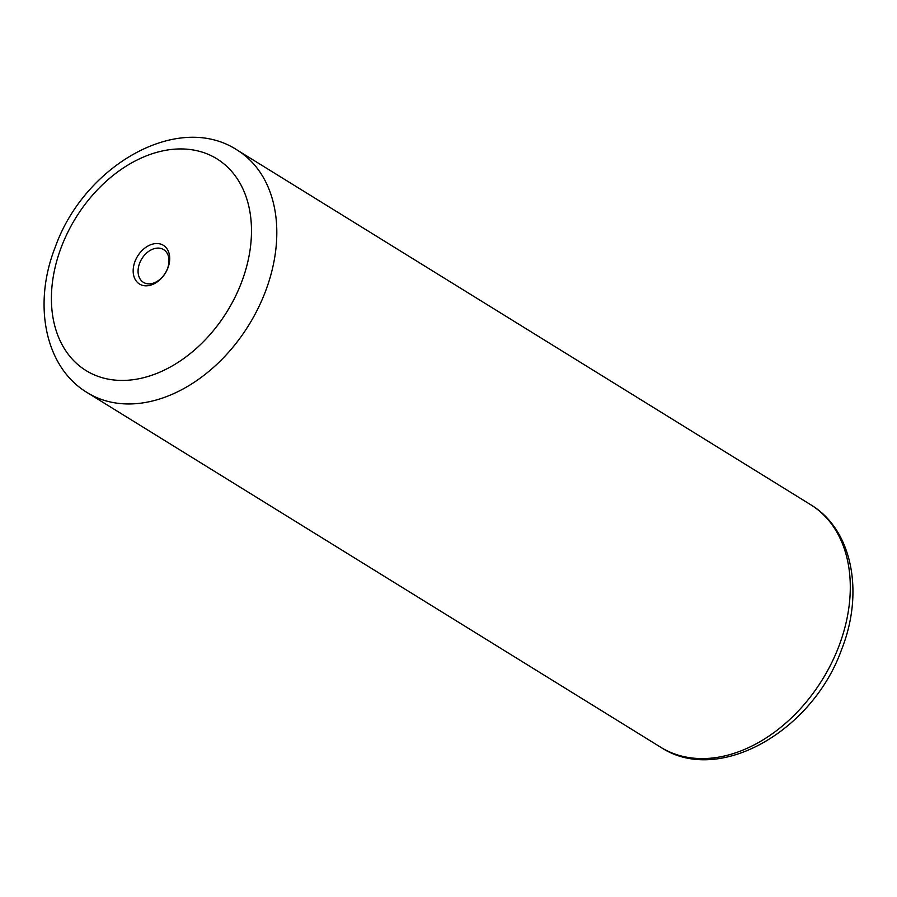 <?xml version="1.0" encoding="UTF-8"?>
<svg xmlns="http://www.w3.org/2000/svg" width="897" height="897" viewBox="0 0 897 897"><rect width="100%" height="100%" fill="white"/><g stroke="black" fill="none" stroke-linecap="round" stroke-linejoin="round"><path stroke-width="1.35" d="M167.896 267.945A22.75 16.258 -58.3 0 0 159.431 243.793A22.75 16.258 -58.3 0 0 134.999 261.431A22.75 16.258 -58.3 0 0 143.464 285.582A22.75 16.258 -58.3 0 0 167.896 267.945M167.447 268.73A19.241 13.747 -58.3 0 0 163.646 249.613A19.241 13.747 -58.3 0 0 139.618 263.225A19.241 13.747 -58.3 0 0 143.419 282.342A19.241 13.747 -58.3 0 0 167.447 268.73M810.686 504.719C852.509 529.735 864.203 592.547 841.678 649.293C812.839 730.932 718.688 785.649 660.708 747.246A142.578 101.91 -58.3 0 0 838.818 646.401A142.578 101.91 -58.3 0 0 810.686 504.719L237.2 150.079A142.578 101.91 121.7 0 1 265.333 291.76A142.578 101.91 121.7 0 1 87.222 392.617C44.446 366.907 32.808 303.59 55.278 247.067C83.959 165.945 177.774 111.138 237.2 150.079M61.422 246.866A124.47 88.971 -58.3 0 0 107.775 379.05A124.47 88.971 -58.3 0 0 241.472 282.51A124.47 88.971 -58.3 0 0 195.12 150.326A124.47 88.971 -58.3 0 0 61.422 246.866M660.708 747.246L87.222 392.617"/></g></svg>

